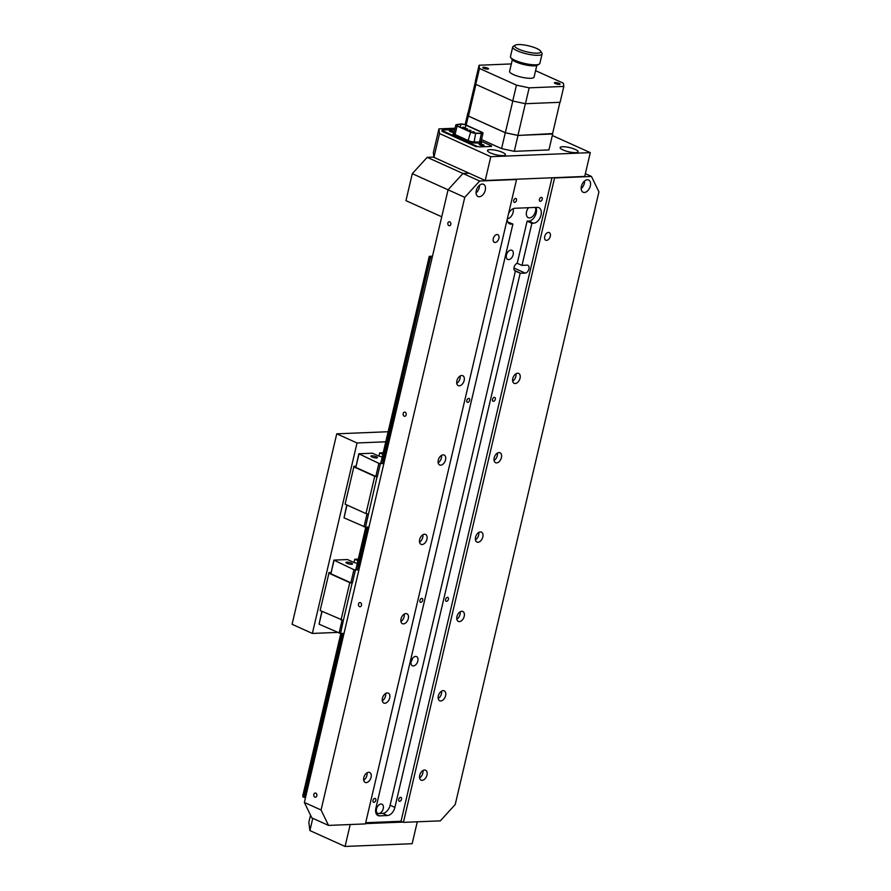 <?xml version="1.0" encoding="UTF-8"?>
<svg xmlns="http://www.w3.org/2000/svg" width="891" height="891" viewBox="0 0 891 891"><rect width="100%" height="100%" fill="white"/><g stroke="black" fill="none" stroke-linecap="round" stroke-linejoin="round"><path stroke-width="1.34" d="M402.832 822.092L365.488 823.607M417.289 821.792L412.154 843.71L345.073 846.45L350.219 824.52M312.763 818.306L309.89 830.579L308.843 822.404L310.536 815.209M345.073 846.45L309.89 830.579M385.781 441.802L357.035 442.972L336.753 433.828L292.081 624.29L312.362 633.434L337.333 632.421M357.035 442.972L312.362 633.434M388.142 431.734L336.753 433.828M453.474 132.314L450.055 131.512M483.29 145.768L479.87 144.966M562.978 149.933A9.222 2.15 13.2 0 0 572.479 152.472A9.222 2.15 13.2 0 0 578.103 151.793A9.222 2.15 13.2 0 0 575.274 149.432A9.222 2.15 13.2 0 0 565.785 146.892A9.222 2.15 13.2 0 0 560.149 147.572A9.222 2.15 13.2 0 0 562.978 149.933M490.317 152.896A9.222 2.15 13.2 0 0 499.806 155.435A9.222 2.15 13.2 0 0 505.442 154.756A9.222 2.15 13.2 0 0 502.613 152.394A9.222 2.15 13.2 0 0 493.113 149.855A9.222 2.15 13.2 0 0 487.488 150.534A9.222 2.15 13.2 0 0 490.317 152.896M438.918 128.883L439.519 133.55L433.928 157.362L433.338 152.684L438.918 128.883L455.078 128.226M439.519 133.55L490.796 156.693L485.216 180.494L584.719 176.44L590.299 152.628L552.32 135.499M433.928 157.362L485.216 180.494M490.796 156.693L590.299 152.628M459.31 385.814A5.446 3.408 -65.7 0 1 458.275 385.625A5.446 3.408 -65.7 0 1 457.105 380.023A5.446 3.408 -65.7 0 1 461.727 375.501A5.446 3.408 -65.7 0 1 462.763 375.69A5.446 3.408 -65.7 0 1 463.933 381.292A5.446 3.408 -65.7 0 1 459.31 385.814M482.276 184.058A6.705 4.188 114.3 0 0 476.585 189.627A6.705 4.188 114.3 0 0 478.022 196.521A6.705 4.188 114.3 0 0 479.291 196.755A6.705 4.188 114.3 0 0 484.982 191.186A6.705 4.188 114.3 0 0 483.546 184.292A6.705 4.188 114.3 0 0 482.276 184.058M440.7 465.169A5.446 3.408 -65.7 0 1 439.664 464.979A5.446 3.408 -65.7 0 1 438.495 459.377A5.446 3.408 -65.7 0 1 443.117 454.856A5.446 3.408 -65.7 0 1 444.152 455.045A5.446 3.408 -65.7 0 1 445.311 460.647A5.446 3.408 -65.7 0 1 440.7 465.169M422.078 544.535A5.446 3.408 -65.7 0 1 421.053 544.334A5.446 3.408 -65.7 0 1 419.884 538.743A5.446 3.408 -65.7 0 1 424.506 534.21A5.446 3.408 -65.7 0 1 425.53 534.411A5.446 3.408 -65.7 0 1 426.7 540.002A5.446 3.408 -65.7 0 1 422.078 544.535M403.467 623.889A5.446 3.408 -65.7 0 1 402.442 623.7A5.446 3.408 -65.7 0 1 401.273 618.098A5.446 3.408 -65.7 0 1 405.884 613.576A5.446 3.408 -65.7 0 1 406.92 613.765A5.446 3.408 -65.7 0 1 408.089 619.368A5.446 3.408 -65.7 0 1 403.467 623.889M366.246 782.61A5.446 3.408 -65.7 0 1 365.21 782.421A5.446 3.408 -65.7 0 1 364.04 776.818A5.446 3.408 -65.7 0 1 368.662 772.285A5.446 3.408 -65.7 0 1 369.698 772.486A5.446 3.408 -65.7 0 1 370.856 778.088A5.446 3.408 -65.7 0 1 366.246 782.61M384.856 703.244A5.446 3.408 -65.7 0 1 383.821 703.055A5.446 3.408 -65.7 0 1 382.662 697.453A5.446 3.408 -65.7 0 1 387.273 692.931A5.446 3.408 -65.7 0 1 388.309 693.12A5.446 3.408 -65.7 0 1 389.478 698.722A5.446 3.408 -65.7 0 1 384.856 703.244M495.14 242.475A4.188 2.617 -65.7 0 1 494.349 242.33A4.188 2.617 -65.7 0 1 493.447 238.02A4.188 2.617 -65.7 0 1 497 234.545A4.188 2.617 -65.7 0 1 497.802 234.689A4.188 2.617 -65.7 0 1 498.693 239A4.188 2.617 -65.7 0 1 495.14 242.475M515.577 198.426A2.094 1.314 114.3 0 0 513.795 200.163A2.094 1.314 114.3 0 0 514.241 202.313A2.094 1.314 114.3 0 0 514.642 202.391A2.094 1.314 114.3 0 0 516.412 200.653A2.094 1.314 114.3 0 0 515.967 198.493A2.094 1.314 114.3 0 0 515.577 198.426M541.283 197.379A2.094 1.314 114.3 0 0 539.512 199.116A2.094 1.314 114.3 0 0 539.957 201.266A2.094 1.314 114.3 0 0 540.358 201.344A2.094 1.314 114.3 0 0 542.129 199.606A2.094 1.314 114.3 0 0 541.683 197.446A2.094 1.314 114.3 0 0 541.283 197.379M468.666 398.411A2.094 1.314 114.3 0 0 466.895 400.148A2.094 1.314 114.3 0 0 467.341 402.298A2.094 1.314 114.3 0 0 467.73 402.376A2.094 1.314 114.3 0 0 469.512 400.638A2.094 1.314 114.3 0 0 469.067 398.477A2.094 1.314 114.3 0 0 468.666 398.411M494.382 397.353A2.094 1.314 114.3 0 0 492.6 399.101A2.094 1.314 114.3 0 0 493.057 401.251A2.094 1.314 114.3 0 0 493.447 401.329A2.094 1.314 114.3 0 0 495.229 399.591A2.094 1.314 114.3 0 0 494.772 397.431A2.094 1.314 114.3 0 0 494.382 397.353M421.766 598.396A2.094 1.314 114.3 0 0 419.984 600.133A2.094 1.314 114.3 0 0 420.429 602.283A2.094 1.314 114.3 0 0 420.83 602.361A2.094 1.314 114.3 0 0 422.601 600.623A2.094 1.314 114.3 0 0 422.156 598.462A2.094 1.314 114.3 0 0 421.766 598.396M447.471 597.338A2.094 1.314 114.3 0 0 445.7 599.086A2.094 1.314 114.3 0 0 446.146 601.236A2.094 1.314 114.3 0 0 446.547 601.314A2.094 1.314 114.3 0 0 448.318 599.565A2.094 1.314 114.3 0 0 447.872 597.415A2.094 1.314 114.3 0 0 447.471 597.338M374.855 798.369A2.094 1.314 114.3 0 0 373.073 800.118A2.094 1.314 114.3 0 0 373.529 802.268A2.094 1.314 114.3 0 0 373.919 802.346A2.094 1.314 114.3 0 0 375.701 800.597A2.094 1.314 114.3 0 0 375.256 798.447A2.094 1.314 114.3 0 0 374.855 798.369M400.571 797.322A2.094 1.314 114.3 0 0 398.789 799.071A2.094 1.314 114.3 0 0 399.246 801.221A2.094 1.314 114.3 0 0 399.636 801.299A2.094 1.314 114.3 0 0 401.418 799.55A2.094 1.314 114.3 0 0 400.961 797.4A2.094 1.314 114.3 0 0 400.571 797.322M413.368 665.945A5.034 3.141 -65.7 0 1 412.422 665.766A5.034 3.141 -65.7 0 1 411.341 660.599A5.034 3.141 -65.7 0 1 415.607 656.422A5.034 3.141 -65.7 0 1 416.554 656.6A5.034 3.141 -65.7 0 1 417.634 661.768A5.034 3.141 -65.7 0 1 413.368 665.945M535.435 207.436A6.705 4.188 -65.7 0 1 534.411 214.141A6.705 4.188 -65.7 0 1 529.532 217.905A6.705 4.188 -65.7 0 1 528.263 217.671A6.705 4.188 -65.7 0 1 528.474 207.726M376.18 813.661L378.753 813.55A5.034 3.141 -65.7 0 1 377.806 813.372A5.034 3.141 -65.7 0 1 376.726 808.204A5.034 3.141 -65.7 0 1 380.992 804.027A5.034 3.141 -65.7 0 1 381.938 804.205A5.034 3.141 -65.7 0 1 383.019 809.373A5.034 3.141 -65.7 0 1 378.753 813.55L382.662 813.394A8.387 5.246 114.3 0 0 390.113 805.23L515.399 271.064L520.177 273.214A4.188 2.617 -65.7 0 0 520.712 273.281L514.519 270.474M508.672 259.626A5.034 3.141 -65.7 0 1 507.725 259.448A5.034 3.141 -65.7 0 1 506.645 254.28A5.034 3.141 -65.7 0 1 510.911 250.104A5.034 3.141 -65.7 0 1 511.857 250.282A5.034 3.141 -65.7 0 1 512.938 255.45A5.034 3.141 -65.7 0 1 508.672 259.626M587.358 179.77A6.705 4.188 114.3 0 0 581.678 185.339A6.705 4.188 114.3 0 0 583.115 192.233A6.705 4.188 114.3 0 0 584.385 192.467A6.705 4.188 114.3 0 0 590.065 186.898A6.705 4.188 114.3 0 0 588.628 180.004A6.705 4.188 114.3 0 0 587.358 179.77M546.573 240.381A4.188 2.617 -65.7 0 1 545.771 240.236A4.188 2.617 -65.7 0 1 544.88 235.926A4.188 2.617 -65.7 0 1 548.433 232.451A4.188 2.617 -65.7 0 1 549.224 232.596A4.188 2.617 -65.7 0 1 550.126 236.906A4.188 2.617 -65.7 0 1 546.573 240.381M440.755 700.972A5.446 3.408 -65.7 0 1 439.72 700.783A5.446 3.408 -65.7 0 1 438.55 695.18A5.446 3.408 -65.7 0 1 443.172 690.648A5.446 3.408 -65.7 0 1 444.208 690.848A5.446 3.408 -65.7 0 1 445.377 696.45A5.446 3.408 -65.7 0 1 440.755 700.972M422.145 780.327A5.446 3.408 -65.7 0 1 421.109 780.137A5.446 3.408 -65.7 0 1 419.939 774.535A5.446 3.408 -65.7 0 1 424.561 770.013A5.446 3.408 -65.7 0 1 425.586 770.203A5.446 3.408 -65.7 0 1 426.756 775.805A5.446 3.408 -65.7 0 1 422.145 780.327M459.366 621.606A5.446 3.408 -65.7 0 1 458.342 621.417A5.446 3.408 -65.7 0 1 457.172 615.815A5.446 3.408 -65.7 0 1 461.783 611.293A5.446 3.408 -65.7 0 1 462.819 611.482A5.446 3.408 -65.7 0 1 463.988 617.084A5.446 3.408 -65.7 0 1 459.366 621.606M477.977 542.251A5.446 3.408 -65.7 0 1 476.952 542.062A5.446 3.408 -65.7 0 1 475.783 536.46A5.446 3.408 -65.7 0 1 480.405 531.938A5.446 3.408 -65.7 0 1 481.43 532.127A5.446 3.408 -65.7 0 1 482.599 537.73A5.446 3.408 -65.7 0 1 477.977 542.251M496.599 462.897A5.446 3.408 -65.7 0 1 495.563 462.696A5.446 3.408 -65.7 0 1 494.394 457.105A5.446 3.408 -65.7 0 1 499.016 452.572A5.446 3.408 -65.7 0 1 500.04 452.773A5.446 3.408 -65.7 0 1 501.21 458.364A5.446 3.408 -65.7 0 1 496.599 462.897M515.21 383.531A5.446 3.408 -65.7 0 1 514.174 383.342A5.446 3.408 -65.7 0 1 513.004 377.739A5.446 3.408 -65.7 0 1 517.626 373.218A5.446 3.408 -65.7 0 1 518.662 373.407A5.446 3.408 -65.7 0 1 519.821 379.009A5.446 3.408 -65.7 0 1 515.21 383.531M447.85 223.062A2.094 1.559 -92.3 0 0 450.824 224.409A2.094 1.559 -92.3 0 0 447.85 223.062M403.178 413.524A2.094 1.559 -92.3 0 0 406.162 414.872A2.094 1.559 -92.3 0 0 403.178 413.524M358.505 603.987A2.094 1.559 -92.3 0 0 361.49 605.323A2.094 1.559 -92.3 0 0 358.505 603.987M313.832 794.449A2.094 1.559 -92.3 0 0 316.817 795.786A2.094 1.559 -92.3 0 0 313.832 794.449M311.828 817.871L304.366 802.457L321.061 809.997L328.523 825.411L311.828 817.871M304.366 802.457L448.062 189.805L462.964 173.478L479.659 181.018L464.757 197.345L448.062 189.805L462.964 173.478L469.111 173.233L462.964 173.478L427.19 157.339L412.288 173.667L448.062 189.805L441.736 216.791L405.951 200.653L412.288 173.667M321.061 809.997L464.757 197.345M515.989 373.752A5.446 3.408 -65.7 0 1 512.67 381.114M497.378 453.118A5.446 3.408 -65.7 0 1 494.06 460.469M478.768 532.473A5.446 3.408 -65.7 0 1 475.449 539.835M460.146 611.839A5.446 3.408 -65.7 0 1 456.827 619.189M365.689 822.716L401.039 821.279L403.423 822.36L440.321 820.856L455.223 804.528L598.919 191.877L591.457 176.463L585.354 173.7M422.924 770.548A5.446 3.408 -65.7 0 1 419.605 777.91M441.535 691.193A5.446 3.408 -65.7 0 1 438.216 698.544M581.166 188.602A6.705 4.188 114.3 0 0 584.619 180.951M403.423 822.36L554.57 177.966L591.457 176.463M553.968 177.699L554.57 177.966M401.039 821.279L551.975 177.777M479.659 181.018L516.557 179.514L365.41 823.908L328.523 825.411M515.956 179.247L516.557 179.514M513.183 208.694A6.705 4.188 -65.7 0 1 512.002 215.143A6.705 4.188 -65.7 0 1 507.335 218.807M376.748 814.574L379.611 815.866A8.387 5.246 -65.7 0 1 378.029 815.566A8.387 5.246 -65.7 0 1 375.879 808.159L512.882 224.075L507.77 221.937M508.338 222.861L512.882 224.075M511.2 224.142A8.387 5.246 -65.7 0 1 509.619 223.853A8.387 5.246 -65.7 0 1 507.179 219.464M508.616 213.372A8.387 5.246 -65.7 0 1 514.92 208.271L537.284 207.358A8.387 5.246 -65.7 0 1 538.866 207.659A8.387 5.246 -65.7 0 1 541.015 215.065A8.387 5.246 -65.7 0 1 533.564 223.229L528.786 221.079A8.387 5.246 114.3 0 0 536.237 212.916A8.387 5.246 114.3 0 0 535.937 207.414M531.882 223.307L522.003 265.44L517.226 263.291L527.116 221.146L531.882 223.307L533.564 223.229M527.116 221.146L528.786 221.079M522.003 265.44A4.188 2.617 -65.7 0 1 522.572 265.34L527.049 265.162A4.188 2.617 -65.7 0 1 527.84 265.306A4.188 2.617 -65.7 0 1 528.742 269.617A4.188 2.617 -65.7 0 1 525.189 273.091L520.712 273.281M515.399 271.064A4.188 2.617 -65.7 0 1 515.154 270.975A4.188 2.617 -65.7 0 1 514.129 267.066A4.188 2.617 -65.7 0 1 517.226 263.291M390.113 805.23L394.891 807.38L520.177 273.214M394.891 807.38A8.387 5.246 -65.7 0 1 387.44 815.543L382.662 813.394M379.611 815.866L387.44 815.543M412.533 658.36A5.034 3.141 -65.7 0 1 411.085 661.59M385.636 693.476A5.446 3.408 -65.7 0 1 382.317 700.827M367.025 772.831A5.446 3.408 -65.7 0 1 363.706 780.182M404.247 614.111A5.446 3.408 -65.7 0 1 400.928 621.472M422.869 534.756A5.446 3.408 -65.7 0 1 419.55 542.107M441.479 455.39A5.446 3.408 -65.7 0 1 438.16 462.752M476.072 192.879A6.705 4.188 114.3 0 0 479.525 185.239M460.09 376.035A5.446 3.408 -65.7 0 1 456.771 383.386M433.895 157.061L427.19 157.339M539.244 64.13L537.306 65.255A13.41 3.13 -166.8 0 1 534.344 65.856A13.41 3.13 -166.8 0 1 521.146 63.829A13.41 3.13 -166.8 0 1 511.946 59.307L510.721 57.447A15.091 3.519 13.2 0 0 521.068 62.526A15.091 3.519 13.2 0 0 535.903 64.809A15.091 3.519 13.2 0 0 539.244 64.13A15.091 3.519 13.2 0 0 539.857 63.406L542.096 53.883A15.091 3.519 -166.8 0 1 538.142 55.287A15.091 3.519 -166.8 0 1 521.625 52.48A15.091 3.519 -166.8 0 1 512.715 47A15.091 3.519 -166.8 0 1 513.339 46.276L515.276 45.151A13.41 3.13 13.2 0 0 521.224 50.186A13.41 3.13 13.2 0 0 537.318 53.159A13.41 3.13 13.2 0 0 540.625 51.099A13.41 3.13 13.2 0 0 531.426 46.577A13.41 3.13 13.2 0 0 518.239 44.55A13.41 3.13 13.2 0 0 515.276 45.151M540.625 51.099L541.862 52.959A15.091 3.519 -166.8 0 1 542.096 53.883M512.715 47L510.476 56.523A15.091 3.519 13.2 0 0 510.721 57.447M536.794 65.489L534.065 77.116A12.574 2.929 -166.8 0 1 530.769 78.285A12.574 2.929 -166.8 0 1 517.003 75.947A12.574 2.929 -166.8 0 1 509.574 71.38L512.314 59.742M455.836 124.974A4.021 0.936 -166.8 0 0 457.072 125.999L470.626 132.113A4.021 0.936 13.2 0 0 475.66 133.305L481.452 133.516A4.021 0.936 13.2 0 0 481.953 133.516A4.021 0.936 13.2 0 0 483.011 133.138A4.021 0.936 13.2 0 0 481.775 132.113L466.394 125.174A4.021 0.936 -166.8 0 0 460.424 124.027L456.47 124.64A4.021 0.936 -166.8 0 0 455.836 124.974L453.82 133.55A4.021 0.936 13.2 0 0 455.056 134.574L454.31 135.387A4.867 1.136 -166.8 0 1 453.586 133.75L453.753 133.717M479.581 144.81A2.562 0.601 -166.8 0 1 479.703 144.81A2.562 0.601 -166.8 0 1 483.613 145.756M479.859 144.119A2.562 0.601 -166.8 0 1 482.655 144.598A2.562 0.601 -166.8 0 1 484.169 145.523A2.562 0.601 -166.8 0 1 483.501 145.768A2.562 0.601 -166.8 0 1 480.695 145.289A2.562 0.601 -166.8 0 1 479.191 144.364A2.562 0.601 -166.8 0 1 479.859 144.119M453.797 132.302A2.562 0.601 13.2 0 0 449.877 131.356A2.562 0.601 13.2 0 0 449.766 131.356M454.232 131.823A2.562 0.601 13.2 0 0 450.044 130.665A2.562 0.601 13.2 0 0 449.376 130.91A2.562 0.601 13.2 0 0 450.879 131.835A2.562 0.601 13.2 0 0 453.675 132.314A2.562 0.601 13.2 0 0 454.132 132.247M461.326 124.205A3.352 0.78 13.2 0 0 460.97 124.239L457.016 124.851A3.352 0.78 13.2 0 0 456.493 125.13A3.352 0.78 13.2 0 0 457.517 125.987L471.072 132.102A3.352 0.78 13.2 0 0 475.259 133.082L481.051 133.305A3.352 0.78 13.2 0 0 482.365 132.993A3.352 0.78 13.2 0 0 481.329 132.135L465.948 125.186A3.352 0.78 13.2 0 0 461.326 124.205M462.975 127.123L464.389 127.58L462.975 127.123M466.283 128.616L467.697 129.072L466.283 128.616M469.579 130.108L470.994 130.565L469.579 130.108M472.887 131.601L474.302 132.057L472.887 131.601M476.707 133.138L476.028 133.115M462.83 128.382L462.229 128.115M466.138 129.874L465.536 129.607M469.446 131.367L468.833 131.088M454.733 129.685A2.517 0.59 13.2 0 0 453.586 129.596L442.738 130.041A2.517 0.59 13.2 0 0 442.081 130.275A2.517 0.59 13.2 0 0 442.849 130.921L476.607 146.146A2.517 0.59 13.2 0 0 480.071 146.881L490.919 146.447A2.517 0.59 13.2 0 0 490.807 145.567L481.118 141.201M442.849 130.921L442.693 131.601L476.44 146.826L476.607 146.146M442.693 131.601A2.517 0.59 -166.8 0 1 441.925 130.955L442.081 130.275M483.679 68.284A2.929 0.679 13.2 0 0 486.698 69.086A2.929 0.679 13.2 0 0 488.491 68.874A2.929 0.679 13.2 0 0 487.589 68.128A2.929 0.679 13.2 0 0 484.57 67.315A2.929 0.679 13.2 0 0 482.777 67.538A2.929 0.679 13.2 0 0 483.679 68.284M555.305 83.554A2.929 0.679 13.2 0 0 558.323 84.355A2.929 0.679 13.2 0 0 560.116 84.144A2.929 0.679 13.2 0 0 559.214 83.398A2.929 0.679 13.2 0 0 556.196 82.585A2.929 0.679 13.2 0 0 554.402 82.807A2.929 0.679 13.2 0 0 555.305 83.554M552.587 133.561L517.994 135.465L505.286 132.748L468.321 116.064L466.205 125.085M517.994 135.465L514.274 151.336L501.566 148.619L505.286 132.748M501.566 148.619L481.508 139.575M468.321 116.064L468.087 112.845M465.124 124.695L467.909 112.856M516.457 85.135L529.165 87.841L563.825 86.427L560.105 102.298L525.445 103.712L512.737 101.006L516.457 85.135L479.481 68.451L475.761 84.322L475.349 81.114L479.08 65.243L511.323 63.929M563.825 86.427L563.413 83.219L535.58 70.667M479.08 65.243L479.481 68.451M529.165 87.841L525.445 103.712M512.737 101.006L475.761 84.322M559.916 102.309L552.487 133.995L517.927 135.41L505.353 132.726L468.477 116.086L468.076 112.912L475.415 81.604M525.356 103.701L517.927 135.41M512.793 101.017L505.353 132.726M475.917 84.389L468.477 116.086M514.274 151.336L548.934 149.922L552.654 134.051M380.646 463.676L429.273 256.341L432.491 256.207M340.841 633.501L302.717 796.053L340.819 633.501M365.789 527.16L355.732 570.006L365.755 527.16M429.273 256.341L380.68 463.665M380.992 463.654L429.429 257.143A2.595 0.601 13.2 0 0 429.796 256.931A2.595 0.601 13.2 0 0 429.284 256.419M341.231 633.479L302.907 796.866L341.164 633.49M356.055 569.995L366.101 527.149M429.429 257.143L381.961 459.823L383.286 460.346A2.595 0.601 -166.8 0 1 384.567 460.524M366.168 527.138L357.024 566.164L358.338 566.687A2.595 0.601 -166.8 0 1 359.63 566.865M342.69 633.423L304.232 797.4L302.907 796.866M303.92 797.322L342.367 633.434M358.037 566.62L367.304 527.093M382.974 460.279L430.498 257.688L429.484 257.232M430.498 257.688L382.517 463.598M367.627 527.082L357.581 569.939M305.513 797.568A2.595 0.601 13.2 0 0 304.232 797.4M432.09 257.933A2.595 0.601 13.2 0 0 430.799 257.755M351.622 564.315A3.352 0.78 13.2 0 0 352.502 564.003A3.352 0.78 13.2 0 0 350.519 562.778A3.352 0.78 13.2 0 0 346.855 562.154A3.352 0.78 13.2 0 0 345.975 562.466A3.352 0.78 13.2 0 0 347.947 563.691A3.352 0.78 13.2 0 0 351.622 564.315M333.958 560.684L330.895 573.782L333.891 560.105L353.95 569.705L358.917 569.884M330.895 573.782L350.876 582.803L353.95 569.705M357.892 560.684L354.741 559.258L353.994 562.421M358.26 559.114L354.741 559.258M333.891 560.105L347.468 559.548L352.725 561.92A5.446 1.27 13.2 0 0 357.291 563.257M355.431 570.028L352.357 583.115L350.876 582.803M341.03 619.936L349.784 582.636L352.09 583.126L343.347 620.426L320.159 610.513L320.303 609.923M349.784 582.636L328.913 573.214L320.159 610.513M322.074 611.382L319.067 624.179L321.885 611.293M343.347 620.426L340.54 633.512L319.067 624.179M339.059 633.189L342.111 620.169M344.026 633.367L340.54 633.512M328.913 573.214L328.835 572.635L330.973 572.545M376.559 457.974A3.352 0.78 13.2 0 0 377.439 457.662A3.352 0.78 13.2 0 0 375.467 456.437A3.352 0.78 13.2 0 0 371.792 455.813A3.352 0.78 13.2 0 0 370.912 456.125A3.352 0.78 13.2 0 0 372.895 457.35A3.352 0.78 13.2 0 0 376.559 457.974M358.906 454.343L355.832 467.441L358.828 453.764L378.887 463.365L383.865 463.543M355.832 467.441L375.824 476.462L378.887 463.365M358.828 453.764L372.416 453.207L377.661 455.579A5.446 1.27 13.2 0 0 382.228 456.916M382.84 454.343L379.677 452.918L378.942 456.081M383.208 452.773L379.677 452.918M380.379 463.688L377.305 476.774L375.824 476.462M368.284 514.085L365.978 513.595L374.721 476.295L377.038 476.785L365.488 527.171L344.015 517.838L346.822 504.952M347.011 505.041L344.015 517.838M363.996 526.848L367.059 513.829M368.974 527.026L365.488 527.171M365.978 513.595L345.107 504.172L345.24 503.582M374.721 476.295L353.85 466.873L345.107 504.172M353.85 466.873L353.772 466.294L355.91 466.205M525.189 273.091L513.951 268.024M480.995 141.903A4.867 1.136 -166.8 0 1 480.36 143.15A4.867 1.136 -166.8 0 1 479.737 143.15L479.436 142.081A4.021 0.936 13.2 0 0 479.948 142.081A4.021 0.936 13.2 0 0 481.006 141.714L479.982 141.424M460.268 127.224L460.97 124.239M464.968 129.351L465.948 125.186M481.062 133.305L481.329 132.135M456.838 125.609L457.016 124.851M479.737 143.15L473.945 142.939A4.867 1.136 -166.8 0 1 467.864 141.502L454.31 135.387M457.072 125.999L455.056 134.574L468.61 140.689A4.021 0.936 13.2 0 0 473.644 141.869L479.436 142.081L481.452 133.516M467.864 141.502L470.626 132.113M473.945 142.939L475.66 133.305M483.011 133.138L481.006 141.714M462.752 127.201L462.518 128.204M466.06 128.694L465.826 129.696M469.368 130.186L469.134 131.189M472.664 131.679L472.453 132.592M474.302 132.057L474.09 132.959M470.994 130.565L470.682 131.924M467.697 129.072L467.374 130.431M464.389 127.58L464.066 128.939"/></g></svg>
